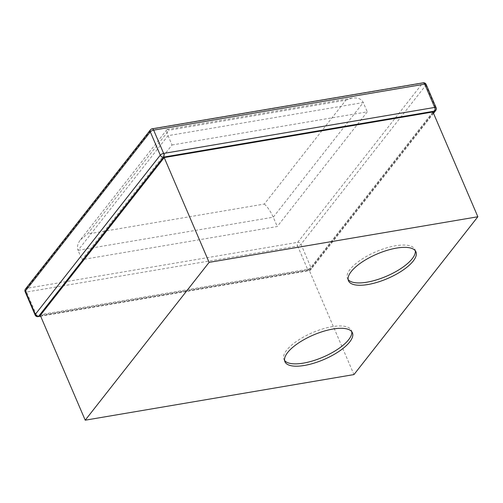<?xml version="1.0" encoding="UTF-8"?>
<svg xmlns="http://www.w3.org/2000/svg" width="503" height="503" viewBox="0 0 503 503"><rect width="100%" height="100%" fill="white"/><g stroke="black" fill="none" stroke-linecap="round" stroke-linejoin="round"><path stroke-width="0.38" stroke-dasharray="2.52 1.89" d="M172.032 144.99L367.272 111.855L277.26 226.513L82.02 259.642L172.032 144.99L168.04 135.672C166.726 132.534 166.336 130.541 166.877 129.686L167.279 129.447L169.002 130.195L345.863 100.185L264.327 204.048L87.465 234.065L169.002 130.195M432.938 111.974L309.043 269.797L353.955 374.578M309.043 269.797L40.303 315.406M166.877 129.686L80.461 239.768C77.607 243.571 76.796 247.092 78.034 250.331L168.04 135.672L363.279 102.543L273.267 217.195L78.034 250.331L82.02 259.642M345.863 100.185L351.93 98.11C357.614 97.343 361.393 98.821 363.279 102.543L367.272 111.855M264.327 204.048C267.571 206.934 270.551 211.323 273.267 217.195L277.26 226.513M80.461 239.768L87.465 234.065M284.585 360.475A36.706 13.336 -23.2 0 1 283.937 359.375A36.706 13.336 -23.2 0 1 297.103 340.946A36.706 13.336 -23.2 0 1 331.967 326.705A36.706 13.336 -23.2 0 1 351.415 330.458A36.706 13.336 -23.2 0 1 351.76 331.684M348.12 279.542A36.706 13.336 -23.2 0 1 347.472 278.442A36.706 13.336 -23.2 0 1 360.638 260.013A36.706 13.336 -23.2 0 1 395.503 245.772A36.706 13.336 -23.2 0 1 414.95 249.519A36.706 13.336 -23.2 0 1 415.296 250.752M152.151 128.812A2.716 1.402 -99.6 0 0 151.604 129.164L422.646 83.165L297.688 242.339L26.653 288.332L151.604 129.164A2.716 2.113 38.1 0 0 150.466 129.812M433.29 112.798L309.666 270.281L40.536 315.953M426.142 84.422A2.716 0.987 -23.2 0 1 425.94 85.108L300.983 244.276A2.716 0.987 -23.2 0 1 297.625 246.017L307.61 269.3L36.568 315.293A2.716 1.402 -99.6 0 0 38.083 316.626M423.186 82.813A2.716 1.402 80.4 0 0 422.646 83.165A2.716 2.113 38.1 0 1 425.94 85.108L435.919 108.39L310.961 267.558L300.983 244.276A2.716 2.113 -141.9 0 0 297.688 242.339A2.716 1.402 80.4 0 0 297.625 246.017L26.59 292.01L36.568 315.293A2.716 0.987 156.8 0 1 35.128 315.016M25.508 288.986A2.716 2.113 -141.9 0 1 26.653 288.332A2.716 1.402 -99.6 0 0 26.59 292.01A2.716 0.987 -23.2 0 1 25.15 291.734M435.761 110.459A2.716 2.113 38.1 0 0 435.919 108.39A2.716 0.987 156.8 0 0 436.12 107.711M307.61 269.3A2.716 0.987 156.8 0 0 310.961 267.558A2.716 2.113 -141.9 0 1 310.804 269.627A2.716 2.113 -141.9 0 1 309.666 270.281A2.716 1.402 80.4 0 1 309.125 270.633A2.716 1.402 80.4 0 1 307.61 269.3M433.517 113.32L310.804 269.627A2.716 2.716 0 0 1 309.125 270.633L40.642 316.192M351.93 98.11L167.279 129.447M283.937 359.375L284.931 361.707M351.415 330.458L352.408 332.785M347.472 278.442L348.472 280.768M414.95 249.519L415.95 251.852"/><path stroke-width="0.75" d="M209.11 262.365L477.85 216.755L353.955 374.578L85.214 420.187L209.11 262.365L164.198 157.584L432.938 111.974L477.85 216.755M164.198 157.584L40.303 315.406L85.214 420.187M396.502 248.098A36.706 13.336 -23.2 0 1 415.95 251.852A36.706 13.336 -23.2 0 1 387.461 278.568A36.706 13.336 -23.2 0 1 348.472 280.768A36.706 13.336 -23.2 0 1 361.638 262.346A36.706 13.336 -23.2 0 1 396.502 248.098M332.967 329.037A36.706 13.336 -23.2 0 1 352.408 332.785A36.706 13.336 -23.2 0 1 323.926 359.5A36.706 13.336 -23.2 0 1 284.931 361.707A36.706 13.336 -23.2 0 1 298.097 343.279A36.706 13.336 -23.2 0 1 332.967 329.037M351.76 331.684A36.706 13.336 -23.2 0 1 322.926 357.174A36.706 13.336 -23.2 0 1 284.585 360.475M415.296 250.752A36.706 13.336 -23.2 0 1 386.461 276.235A36.706 13.336 -23.2 0 1 348.12 279.542M40.536 315.953L38.624 316.274L163.582 157.106L434.617 111.106L433.29 112.798M25.351 291.055L35.329 314.337L160.287 155.163A2.716 2.113 38.1 0 0 163.582 157.106A2.716 1.402 -99.6 0 0 163.645 153.428L434.68 107.428A2.716 1.402 80.4 0 1 434.617 111.106A2.716 2.113 38.1 0 0 435.761 110.459A2.716 2.716 0 0 0 436.12 107.711A2.716 0.987 156.8 0 0 434.68 107.428L424.702 84.146A2.716 0.987 -23.2 0 1 426.142 84.422A2.716 2.716 0 0 0 423.186 82.813A2.716 1.402 80.4 0 1 424.702 84.146L153.66 130.139L163.645 153.428A2.716 0.987 156.8 0 0 160.287 155.163L150.309 131.88A2.716 0.987 -23.2 0 1 153.66 130.139A2.716 1.402 -99.6 0 0 152.151 128.812A2.716 2.716 0 0 0 150.466 129.812A2.716 2.113 38.1 0 0 150.309 131.88L25.351 291.055A2.716 2.113 -141.9 0 1 25.508 288.986A2.716 2.716 0 0 0 25.15 291.734A2.716 0.987 -23.2 0 1 25.351 291.055M35.329 314.337A2.716 0.987 156.8 0 0 35.128 315.016A2.716 2.716 0 0 0 38.083 316.626A2.716 1.402 -99.6 0 0 38.624 316.274A2.716 2.113 -141.9 0 1 35.329 314.337M150.466 129.812L25.508 288.986M423.186 82.813L152.151 128.812M25.15 291.734L35.128 315.016M426.142 84.422L436.12 107.711M40.642 316.192L38.083 316.626M435.761 110.459L433.517 113.32"/></g></svg>

